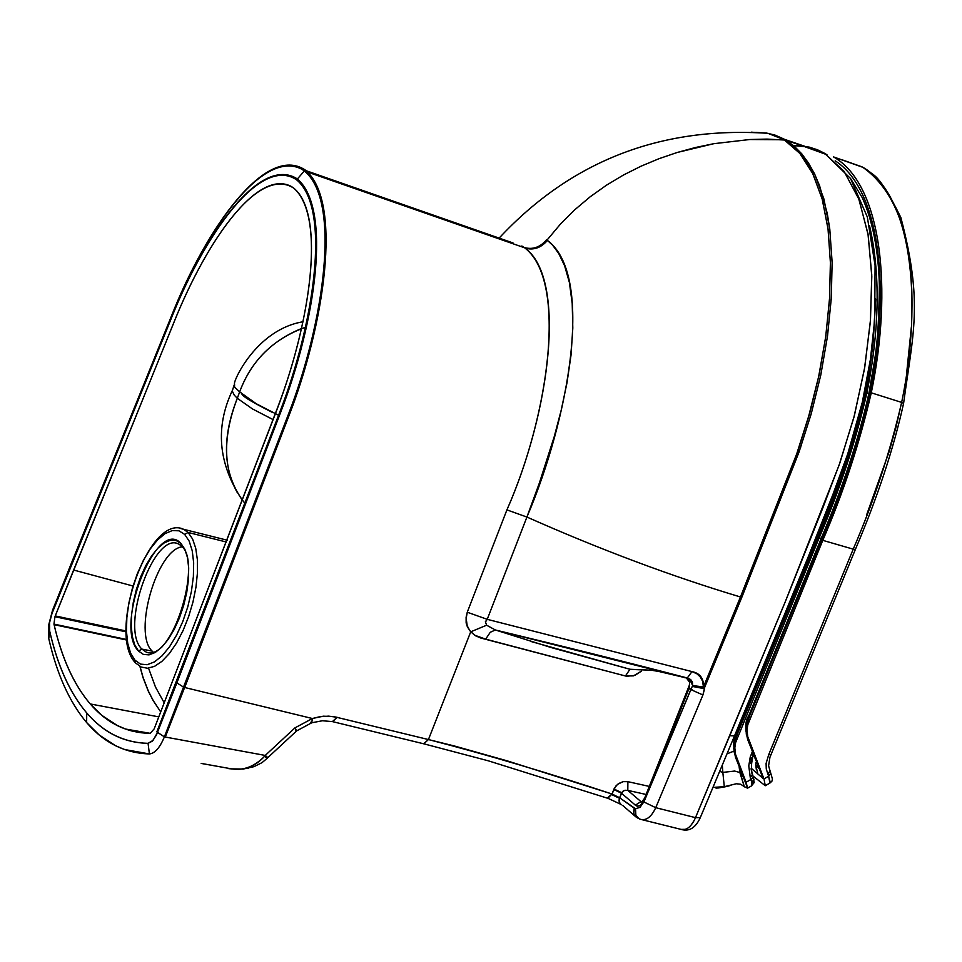<?xml version="1.0" encoding="UTF-8"?>
<svg xmlns="http://www.w3.org/2000/svg" width="962" height="962" viewBox="0 0 962 962"><rect width="100%" height="100%" fill="white"/><g stroke="black" fill="none" stroke-linecap="round" stroke-linejoin="round"><path stroke-width="1.44" d="M184.656 534.379L189.177 541.149L192.232 550.781L193.663 562.818L193.374 576.647L191.39 591.57L187.794 606.818L182.768 621.596L176.575 635.148L169.54 646.765L162.049 655.831L154.461 661.916L147.174 664.718L140.548 664.117L134.933 660.185L135.594 662.986L134.933 660.185L130.591 653.138L127.718 643.337L126.455 631.312L126.852 617.64L128.872 603.006L132.419 588.107L137.326 573.689L143.35 560.425L150.192 548.989L157.527 539.922L164.995 533.669L172.246 530.579L178.908 530.796L184.656 534.379L188.107 532.455L184.656 534.379L178.92 530.796L172.234 530.579L165.019 533.657L157.515 539.922L150.204 548.965L143.338 560.425L137.326 573.689L132.419 588.095L128.86 603.03L126.852 617.616L126.455 631.337L127.705 643.313L130.579 653.15L134.933 660.185L140.548 664.129L147.186 664.718L154.437 661.928L162.061 655.819L169.528 646.789L176.587 635.148L182.768 621.596L187.794 606.83L191.39 591.534L193.374 576.683L193.663 562.794L192.244 550.805L189.177 541.125L184.656 534.379M141.234 667.051L147.559 668.253L154.557 666.329L161.929 661.351L169.348 653.511L176.479 643.145L182.984 630.735L188.564 616.834L192.953 602.104L195.959 587.205L197.45 572.835L197.366 559.619L195.707 548.172L192.58 538.985L188.107 532.455L183.658 529.316L179.678 528.258L183.658 529.316L188.107 532.455L226.527 542.063L188.107 532.455L192.58 538.985L195.707 548.184L197.366 559.619L197.45 572.823L195.959 587.193L192.953 602.08L188.564 616.81L182.984 630.723L176.479 643.145L169.36 653.499L161.941 661.339L154.557 666.329L147.559 668.253L141.234 667.051L135.594 662.986L141.234 667.051M181.024 543.554L184.884 549.338L187.482 557.623L188.684 567.857L188.444 579.713L186.748 592.388L183.67 605.435L179.389 618.037L174.122 629.593L168.097 639.526L161.724 647.246L155.219 652.476L149.026 654.881L143.35 654.4L138.54 651.058L134.812 645.057L132.347 636.676L131.265 626.43L131.59 614.694L133.321 602.212L136.363 589.429L140.56 577.092L145.707 565.752L151.587 555.952L157.828 548.232L164.249 542.881L170.418 540.259L176.13 540.476L181.024 543.554L181.794 546.476L181.024 543.554C156.914 515.86 113.191 626.731 138.54 651.058L143.35 654.4L149.014 654.881L155.231 652.464L161.712 647.258L168.109 639.502L174.11 629.593L179.389 618.037L183.67 605.423L186.736 592.424L188.444 579.689L188.684 567.893L187.482 557.599L184.884 549.362L181.024 543.554M152.152 651.106L153.211 652.152L152.152 651.106L141.907 649.097L146.44 652.26L141.907 649.097L138.54 651.058L141.907 649.097C119.18 627.777 155.11 528.138 179.581 544.624C155.135 528.114 119.18 627.741 141.907 649.097L152.152 651.106C132.732 633.285 156.998 549.386 182.119 546.849M182.359 546.753L181.794 546.476C202.2 562.361 172.547 662.193 146.44 652.26L149.206 652.861M201.178 763.395L231.505 768.854C244.24 770.694 255.255 766.522 264.55 756.312L265.235 755.435L164.394 736.868C159.848 747.775 154.858 753.462 149.411 753.931L124.507 749.518L115.596 745.742L99.038 734.86L86.628 722.546C69.492 702.14 56.866 674.146 48.761 638.552L48.545 625.553L52.441 610.666L48.545 625.553L48.761 638.552L49.663 631.036C57.564 665.86 69.925 693.169 86.724 712.938C103.583 732.695 124.026 742.832 148.064 743.337L149.411 753.931C154.858 753.438 159.848 747.751 164.394 736.868L157.576 732.383L153.054 740.367L148.064 743.337C124.062 742.736 103.607 732.599 86.724 712.938L86.628 722.546L86.724 712.938C69.961 693.097 57.612 665.788 49.663 631.036L48.761 638.552C56.866 674.146 69.492 702.14 86.628 722.546C103.908 742.748 124.832 753.21 149.411 753.931L148.064 743.337L152.309 741.161L156.421 735.064L176.888 682.864L183.742 687.265L176.876 682.864L280.712 412.169C315.74 321.296 332.058 208.79 297.402 178.968L304.329 170.935L297.402 178.968C260.738 155.135 206.469 231.373 172.463 315.32L70.551 566.871L70.911 564.369M184.572 687.794L288.828 416.089C323.833 326.467 343.458 201.527 305.17 169.961C265.308 143.47 206.072 229.677 172.859 312.53L52.501 610.341M52.068 613.203L49.543 622.703L49.663 631.036L49.543 622.703L52.453 610.63L70.923 564.369L70.551 566.871M52.008 613.491L172.414 315.596C205.195 234.163 260.534 155.255 296.633 179.858C331.457 208.586 314.009 323.941 279.906 411.784L156.83 731.89M141.967 732.852L131.133 730.831L141.967 732.852M70.923 564.369L172.366 313.889C205.399 231.782 261.953 148.449 301.755 169.18L304.329 170.935C341.69 201.359 323.653 323.316 288.732 413.504L164.394 736.868L265.235 755.435L294.961 727.861L312.397 718.518L183.742 687.265L312.397 718.518L323.268 716.197L333.67 716.57L428.439 739.55L470.719 631.818L467.4 626.887L466.149 623.003L466.113 617.231L467.267 612.217L506.914 509.884C547.931 417.688 568.506 281.565 524.699 247.823L522.053 246.128M307.708 172.114L524.699 247.823L307.708 172.114M154.197 728.835L277.669 407.431C311.015 320.418 325.589 214.057 293.783 188.155L291.33 186.472C257.527 168.578 207.107 240.38 174.892 320.033L73.617 570.033L132.804 585.954L73.617 570.033L55.255 615.921L174.194 321.657C207.335 239.297 259.079 165.62 293.783 188.155C326.407 216.727 310.089 324.266 275.745 412.77L154.197 728.835L150.252 733.357C126.768 732.972 106.77 723.171 90.26 703.956L158.838 716.882L90.26 703.956C73.821 684.728 61.712 658.104 53.956 624.097C61.76 658.032 73.858 684.643 90.26 703.956L101.864 715.379L117.292 725.504L125.589 729.052L150.252 733.357M164.274 702.933L155.495 687.072L148.918 669.143M140.019 666.45L143.073 677.464L148.388 691.137L153.235 700.577L160.75 711.976L153.138 700.54L148.256 691.089L142.941 677.404L139.923 666.401M54.942 616.714L53.956 624.097L54.942 616.714L126.106 631.854M54.112 624.663L126.731 640.043M126.082 630.988L55.243 615.921M126.671 639.514L53.956 624.097M521.825 245.983L524.699 247.823C567.063 278.114 550.553 411.039 506.914 509.884L526.911 517.051C568.915 418.999 594.937 274.976 547.017 240.079L560.377 224.182L574.807 209.752L590.211 196.753L606.481 185.185L623.472 175.012L641.029 166.198L659.006 158.694L677.236 152.465L713.828 143.687L749.711 139.526L784.102 139.743L768.037 133.369L784.102 139.743L823.484 152.718L826.971 154.738L784.836 139.454L794.155 146.092L801.647 153.716L808.405 162.915L814.381 173.569L819.54 185.594L827.248 213.336L829.737 228.812L832.13 262.277L831.288 298.316L827.524 335.991M525.096 248.124C533.549 250.457 541.005 247.883 547.45 240.392M803.126 145.996L793.566 145.575L809.09 147.078L817.484 149.783L824.783 153.427L850.492 178.451L867.339 217.027L875.095 265.548L874.674 319.961L870.406 359.475L862.325 402.224L847.75 453.884L832.984 494.288L808.393 556.469L734.607 735.665M823.484 152.718L784.836 139.454L775.023 135.101L766.726 133.093L755.904 132.395M751.334 132.167L768.037 133.333C660.581 126.13 570.947 161.063 499.134 238.107M303.162 321.729C255.808 329.593 232.696 382.359 234.548 383.898L234.572 387.049L239.658 391.883C250.709 361.989 271.356 340.861 301.635 328.487M234.163 385.004L232.263 390.981L234.235 395.117L237.301 398.292L239.658 391.883C245.791 395.202 232.155 392.039 272.667 412.554M245.142 503.643C223.22 475.986 220.599 440.861 237.301 398.292L252.501 408.946L273.208 419.672M165.151 737.373L184.512 687.758M595.983 654.785L594.48 654.22L595.971 654.773M541.329 641.161L539.105 640.512M248.388 768.241L238.804 769.347L231.505 768.854L201.395 763.467M264.55 756.312C254.461 766.582 243.446 770.766 231.505 768.854L243.194 769.059L253.992 766.654L262.001 762.662L267.171 758.321L264.55 756.312L267.171 758.321L267.833 757.611L265.235 755.435L264.55 756.312M311.844 722.751L322.414 720.754L332.395 721.596L337.157 717.279L328.643 716.137L319.637 716.75L312.397 718.518L294.961 727.861L296.633 730.904L294.961 727.861L265.235 755.435L267.833 757.611L296.633 730.904L295.755 730.314M531.204 641.558L629.954 669.263L551.298 647.594L495.37 629.99L490.271 632.274L485.666 639.141L625.456 675.985L629.954 669.263L631.842 669.504L629.954 669.263L625.456 675.985L626.779 676.262L634.836 675.42L641.618 671.031L633.453 675.877L625.456 675.985L480.808 638.034L475.408 635.738L470.719 631.818L428.439 739.55C487.205 754.749 548.388 772.907 612 793.999L615.764 786.134L618.59 783.573L623.111 781.649L627.885 781.673L649.302 786.399M649.302 786.411L627.885 781.673L627.801 790.379L646.115 794.468L627.801 790.379L640.957 801.599L642.219 801.815L640.957 801.599L635.413 805.158L621.368 793.145L618.999 800.156L619.516 802.933L621.272 804.869L619.143 801.887L619.552 797.726L612 793.999L607.455 797.979M689.381 685.172L644.744 797.907L645.261 798.809L648.628 790.499L643.831 801.935L655.735 807.683L702.921 694.985L691.918 690.079L702.921 694.985L704.689 687.289L703.475 686.928L740.463 596.981C672.005 576.454 600.817 549.819 526.911 517.051L506.914 509.884L467.267 612.217L466.173 618.41L467.195 625.721L469.853 630.747L474.687 635.221L485.666 639.141L490.271 632.274L495.37 629.99L486.64 625.216L470.719 631.818L486.64 625.216L485.437 622.017L487.229 619.336L467.267 612.217L487.229 619.336L526.911 517.051L487.229 619.336L485.377 621.741L486.64 625.216L495.37 629.99C566.919 647.198 630.892 663.191 687.289 677.982L691.991 671.596L487.229 619.336M546.572 239.766C540.187 247.294 532.756 249.88 524.302 247.547M691.991 671.596C700.011 673.28 703.835 678.39 703.475 686.928L702.488 680.976L700.264 676.923L696.969 673.833L691.991 671.596L687.289 677.982L686.399 677.969L495.37 629.99M629.954 669.263L651.166 670.189L665.319 672.57L685.509 677.753M654.545 670.466L685.521 677.753M800.853 446.801L741.786 597.378L799.049 451.996L811.231 413.792L820.802 374.988L827.452 336.472L831.204 298.905L832.118 262.758L829.785 229.064L823.917 199.026L814.501 173.617L801.719 153.728L785.966 140.115L767.123 139.093L749.711 139.526L713.828 143.687L695.55 147.487L677.236 152.465L659.006 158.694L641.029 166.198L623.472 175.012L606.481 185.185L590.211 196.753L574.807 209.752L560.377 224.182L547.017 240.079L552.573 245.118L558.73 253.511L564.622 265.777L569.384 282.419L572.21 303.511L572.811 328.042L571.055 354.906L567.015 382.66L561.231 410.089L554.292 436.459L539.333 483.14L526.911 517.051C600.817 549.819 672.005 576.454 740.463 596.981L783.2 489.862L796.74 453.836L808.814 415.8L818.65 376.635L825.6 337.638L829.509 299.639L830.434 263.203L828.102 229.353L822.209 199.098L812.71 173.521L799.891 153.463L784.102 139.743L799.843 153.343L812.637 173.208L822.089 198.605L828.005 228.619L830.398 262.313L829.533 298.448L825.817 336.003L819.215 374.519L809.715 413.323L797.63 451.551L740.463 596.981L703.475 686.928L692.664 685.593L704.689 687.289L692.664 685.593L704.689 687.289L704.569 688.708L692.796 686.507L704.569 688.708L702.921 694.985L655.735 807.683L643.831 801.935L640.007 807.371L635.521 808.729L635.87 815.403L637.998 818.145L640.391 819.287C646.236 820.875 651.346 817.015 655.735 807.683L695.49 817.64L655.735 807.683M690.704 689.862L648.628 790.499L688.852 688.888M687.289 677.982L690.632 679.521L692.399 681.926L692.664 685.593L690.932 689.333M640.247 819.239L637.998 818.145L635.87 815.415L635.521 808.729L635.629 814.97L639.381 818.951L635.641 814.97L635.485 808.729L634.259 808.236L633.549 812.084L634.235 814.85L635.93 816.918L633.754 813.539L634.259 808.236L619.552 797.726L622.582 791.425L625.035 790.247L627.801 790.379L627.885 781.673L623.16 781.637L617.532 784.367L614.297 788.371L612 793.999L506.914 760.774L454.329 745.971L428.439 739.55L423.629 743.782L332.888 721.716M622.642 805.422L635.16 816.221M424.134 743.903L488.143 760.762L607.852 798.316L612 793.999M423.809 743.842L428.439 739.55M337.157 717.279L332.575 721.656M296.633 730.904L311.736 722.787L312.397 718.518L311.736 722.787L310.642 722.294M611.748 794.612L619.348 798.232M621.572 792.64L613.972 789.032M619.552 797.726L635.485 808.729L640.007 807.371L643.975 801.574L639.658 805.759L637.109 806.048L635.413 805.158L640.957 801.599L641.87 801.995M648.677 790.548L690.776 689.874M690.981 689.381L689.249 687.914M687.77 678.547L690.488 680.976L692.664 685.593M686.543 677.969L682.731 677.104M688.515 688.588L692.652 690.067M645.261 798.809L644.708 798.015L641.798 802.067L640.957 801.599M635.341 805.35L637.445 806.3L640.62 805.447L645.418 798.929M681.132 829.376L685.714 829.34M690.981 825.252L693.903 820.935M695.49 817.64L785.786 600.504L822.354 509.138L839.91 462.83L854.472 415.223L864.766 367.123L870.49 319.949L871.764 274.964L867.989 233.85L858.705 198.665L844.047 171.332L824.638 153.379L844.227 171.585L858.958 199.314L868.181 234.981L871.8 276.527L870.357 321.753L864.429 369.155L853.871 417.484L839.08 465.187L785.184 601.971L729.761 735.726L734.523 735.858L729.761 735.726L695.49 817.64C691.45 826.659 686.664 830.591 681.12 829.412C689.201 831.817 695.598 827.885 700.3 817.628L695.49 817.64L700.3 817.628L734.523 735.858M741.786 597.378L704.689 687.289L741.786 597.378L740.463 596.981L741.786 597.378M613.768 789.537L621.368 793.145L624.037 790.536L627.801 790.379M689.622 684.547L688.84 687.878M689.069 688.347L689.634 682.383L686.567 678.138M684.511 677.681L685.341 677.753M305.615 327.212C273.388 338.78 251.407 360.341 239.658 391.883L237.301 398.292C223.124 435.377 223.04 466.666 237.049 492.171M278.643 415.283L256.265 403.739L239.658 391.883M871.271 392.821L901.647 402.405C923.099 299.651 911.567 194.889 862.818 167.292L833.537 156.914C882.082 184.5 892.772 289.514 871.271 392.821C859.523 443.482 843.373 492.664 822.787 540.343L853.222 549.158C873.773 501.683 889.91 452.765 901.647 402.405L903.595 403.367L901.647 402.405L896.043 426.972L889.201 451.431L866.63 514.886M822.787 540.343L747.811 724.687L746.993 729.954L747.739 736.627L763.984 778.931L768.638 776.226L766.269 769.011L766.101 763.419L768.71 754.689L770.923 754.809M862.168 166.919L842.592 159.981L862.168 166.919M763.984 778.931L765.271 785.738L769.925 783.032L768.638 776.226L770.249 782.515M765.271 785.738L752.981 776.009M757.803 773.917L751.526 768.506L763.106 778.486L759.463 769.131L755.795 764.994L757.803 773.917M747.775 739.778L759.463 769.131M835.196 160.822C881.204 190.38 890.644 292.52 869.84 392.881C858.152 443.266 842.087 492.159 821.62 539.538L747.823 720.261L745.899 730.747L748.232 740.271L746.308 734.198L746.043 727.236L749.206 716.81L750.312 717.748M749.314 741.197L748.232 740.271L754.172 756.228M756.348 769.588L755.795 764.994L756.457 762.048L755.795 764.898M864.273 168.109L862.818 167.292C898.207 192.412 914.489 243.242 911.687 319.769M911.339 327.32L906.457 375.144M755.916 762.806L755.795 764.994M752.945 753.667L752.356 755.158M751.502 757.888L750.745 763.467M751.069 768.758L752.068 774.049M753.198 753.691L751.647 753.39L752.392 751.623L750.252 756.974L748.773 765.884L750.252 777.404L752.633 774.711M821.199 538.371L819.191 537.782L735.617 742.604L734.812 747.847L735.557 754.424L746.079 782.25L750.853 779.509L751.863 782.635L753.967 779.136M753.414 781.505L753.078 782.19M754.016 779.256L751.863 782.635L750.252 777.404M819.191 537.782C839.682 490.139 855.567 441.895 866.834 393.073C879.629 329.136 880.507 273.244 869.456 225.409M875.685 298.978L873.316 340.752C870.382 365.728 867.748 383.189 865.415 393.133L864.597 393.338L865.415 393.133L868.025 379.317L872.859 345.154L875.685 298.966M747.51 787.842L746.079 782.25L747.51 787.842L744.552 786.868L747.51 787.842L743.265 776.803L740.319 773.123L744.299 786.651L740.68 784.234L736.339 783.753L719.576 787.83M735.593 757.503L743.265 776.803M865.415 393.133C853.895 442.556 838.094 490.512 818.025 536.976L735.653 738.131L733.729 748.532L736.014 757.972L734.126 751.947L733.886 745.045L737.036 734.715L738.131 735.653M774.374 640.199L775.071 641.462L772.221 648.364M817.435 536.435L792.015 599.049M718.879 787.938L715.968 788.082M736.579 730.964L737.421 731.817M727.007 753.823L733.621 751.25M744.299 786.651L739.862 772.522L739.177 767.063M737.084 758.91L736.014 757.972L736.543 760.028M740.271 770.105L740.319 773.123L739.814 768.83M793.025 597.522L790.259 601.382L791.233 600.276L791.606 601.034L775.071 641.462M794.744 593.205L791.233 599.699L774.097 643.831M712.962 787.385L724.302 786.7L722.835 772.402L719.648 771.392L722.835 772.402L722.318 765.006L722.835 772.402L734.643 771.055L739.862 772.522M773.268 642.856L773.917 643.386M791.654 599.567L790.692 600.336M774.699 639.417L774.254 641.257M797.27 584.09L798.147 584.788L797.27 584.09M752.116 783.693L751.274 786.014M753.162 776.623L754.184 782.599L751.346 785.978L751.863 782.635M753.462 754.388C751.045 763.046 750.805 769.937 752.717 775.059L753.27 776.971L750.853 779.509L746.079 782.25M768.71 754.689L853.222 549.158L855.362 549.47M862.818 167.292L833.537 156.914M767.808 774.085L769.997 770.947M768.638 776.226L770.827 773.087M821.62 539.538L820.995 538.9C842.652 487.902 858.645 439.309 868.963 393.097L869.84 392.881M820.983 538.936L748.652 716.005L749.206 716.81M748.232 740.271L747.654 739.453C744.961 728.102 745.285 720.31 748.628 716.065M862.553 167.135L867.002 169.841C872.979 176.262 877.536 170.226 900.841 217.508C923.412 303.355 913.07 332.804 903.607 403.294C893.674 448.436 877.584 497.174 855.338 549.518L769.949 757.214L768.59 765.824L772.462 779.112L771.897 781.264L769.925 783.044M868.842 393.711L866.834 393.073M864.597 393.338C854.292 439.069 838.575 486.748 817.447 536.399L818.025 536.976M773.857 643.686L736.531 733.958L737.036 734.715M736.014 757.972L735.473 757.214C732.912 745.778 733.26 738.046 736.507 734.006M818.842 530.315L819.624 530.868M227.248 540.211L183.658 529.316C149.11 512.662 107.107 632.719 135.065 662.409M179.581 544.624L181.205 545.875M149.567 652.861L146.44 652.26M301.755 169.18L513.023 242.953M784.836 139.454L768.037 133.333M241.715 499.326C218.242 463.443 215.103 427.212 232.275 390.656M148.918 733.333L125.589 729.052M596.356 654.881L594.793 654.304M611.784 658.766L612.566 658.814M590.235 653.15L591.173 653.571M232.275 768.951L228.715 768.662M631.842 669.468L650.336 670.177M638.515 818.518L636.483 817.291M620.298 804.076L608.212 798.424M642.171 819.72L681.132 829.412M665.187 672.57L685.257 677.729M664.922 672.498L651.166 670.189M850.673 178.728L862.265 197.643C872.799 221.272 878.498 250.589 879.376 285.582C878.498 349.891 874.939 356.301 868.975 393.037M754.22 756.324L757.334 763.66M716.437 788.106C725.264 787.048 730.483 785.858 732.094 784.523M736.603 760.112L740.848 770.526M751.346 785.978L747.246 788.323M869.263 366.907L864.61 393.278"/></g></svg>
